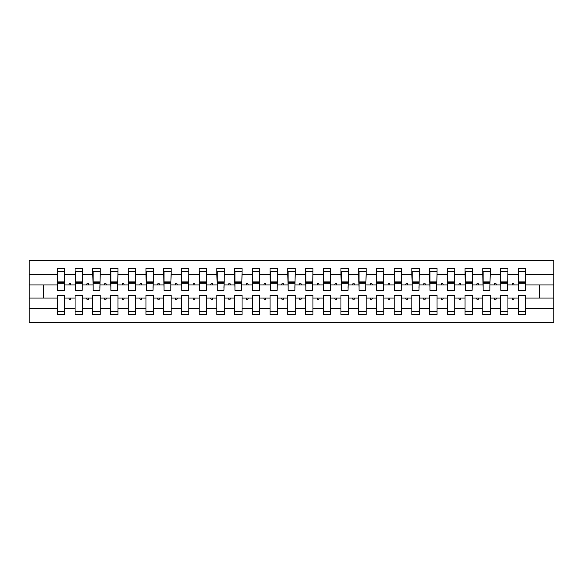 <?xml version="1.0" encoding="UTF-8"?>
<svg xmlns="http://www.w3.org/2000/svg" width="583" height="583" viewBox="0 0 583 583"><rect width="100%" height="100%" fill="white"/><g stroke="black" fill="none" stroke-linecap="round" stroke-linejoin="round"><path stroke-width="0.87" d="M518.221 308.298L507.939 308.298L507.939 295.399L500.491 295.399L500.491 308.298L490.216 308.298L490.216 295.399L482.768 295.399L482.768 308.298L472.485 308.298L472.485 295.399L465.045 295.399L465.045 308.298L454.762 308.298L454.762 295.399L447.314 295.399L447.314 308.298L437.031 308.298L437.031 295.399L429.591 295.399L429.591 308.298L419.308 308.298L419.308 295.399L411.86 295.399L411.86 308.298L401.578 308.298L401.578 295.399L394.137 295.399L394.137 308.298L383.854 308.298L383.854 295.399L376.407 295.399L376.407 308.298L366.131 308.298L366.131 295.399L358.683 295.399L358.683 308.298L348.401 308.298L348.401 295.399L340.953 295.399L340.953 308.298L330.678 308.298L330.678 295.399L323.23 295.399L323.23 308.298L312.947 308.298L312.947 295.399L305.507 295.399L305.507 308.298L295.224 308.298L295.224 295.399L287.776 295.399L287.776 308.298L277.493 308.298L277.493 295.399L270.053 295.399L270.053 308.298L259.77 308.298L259.77 295.399L252.322 295.399L252.322 308.298L242.047 308.298L242.047 295.399L234.599 295.399L234.599 308.298L224.317 308.298L224.317 295.399L216.869 295.399L216.869 308.298L206.593 308.298L206.593 295.399L199.146 295.399L199.146 308.298L188.863 308.298L188.863 295.399L181.422 295.399L181.422 308.298L171.14 308.298L171.14 295.399L163.692 295.399L163.692 308.298L153.409 308.298L153.409 295.399L145.969 295.399L145.969 308.298L135.686 308.298L135.686 295.399L128.238 295.399L128.238 308.298L117.955 308.298L117.955 295.399L110.515 295.399L110.515 308.298L100.232 308.298L100.232 295.399L92.784 295.399L92.784 308.298L82.509 308.298L82.509 295.399L75.061 295.399L75.061 298.059L64.779 298.059L64.779 295.399L57.338 295.399L57.338 308.298L29.15 308.298L29.15 322.523L553.85 322.523L553.85 308.298L525.662 308.298L525.662 314.543L518.221 314.543L518.221 298.059L511.991 298.059L512.639 299.83L513.521 299.83L514.17 298.059M525.662 308.298L525.662 295.399L518.221 295.399L518.221 298.059M553.85 308.298L553.85 284.941L525.662 284.941L525.662 268.457L518.221 268.457L518.221 274.702L507.939 274.702L507.582 287.601M518.571 287.601L518.221 274.702M500.491 308.298L500.491 314.543L507.939 314.543L507.939 308.298M507.939 274.702L507.939 268.457L500.491 268.457L500.491 274.702L490.216 274.702L489.858 287.601M500.848 287.601L500.491 274.702M482.768 308.298L482.768 314.543L490.216 314.543L490.216 308.298M490.216 274.702L490.216 268.457L482.768 268.457L482.768 274.702L472.485 274.702L472.128 287.601M483.125 287.601L482.768 274.702M465.045 308.298L465.045 314.543L472.485 314.543L472.485 308.298M472.485 274.702L472.485 268.457L465.045 268.457L465.045 274.702L454.762 274.702L454.405 287.601M465.394 287.601L465.045 274.702M447.314 308.298L447.314 314.543L454.762 314.543L454.762 308.298M454.762 274.702L454.762 268.457L447.314 268.457L447.314 274.702L437.031 274.702L436.682 287.601M447.671 287.601L447.314 274.702M429.591 308.298L429.591 314.543L437.031 314.543L437.031 308.298M437.031 274.702L437.031 268.457L429.591 268.457L429.591 274.702L419.308 274.702L418.951 287.601M429.941 287.601L429.591 274.702M411.86 308.298L411.86 314.543L419.308 314.543L419.308 308.298M419.308 274.702L419.308 268.457L411.86 268.457L411.86 274.702L401.578 274.702L401.228 287.601M412.217 287.601L411.86 274.702M394.137 308.298L394.137 314.543L401.578 314.543L401.578 308.298M401.578 274.702L401.578 268.457L394.137 268.457L394.137 274.702L383.854 274.702L383.497 287.601M394.487 287.601L394.137 274.702M376.407 308.298L376.407 314.543L383.854 314.543L383.854 308.298M383.854 274.702L383.854 268.457L376.407 268.457L376.407 274.702L366.131 274.702L365.774 287.601M376.764 287.601L376.407 274.702M358.683 308.298L358.683 314.543L366.131 314.543L366.131 308.298M366.131 274.702L366.131 268.457L358.683 268.457L358.683 274.702L348.401 274.702L348.044 287.601M359.041 287.601L358.683 274.702M340.953 308.298L340.953 314.543L348.401 314.543L348.401 308.298M348.401 274.702L348.401 268.457L340.953 268.457L340.953 274.702L330.678 274.702L330.321 287.601M341.31 287.601L340.953 274.702M323.23 308.298L323.23 314.543L330.678 314.543L330.678 308.298M330.678 274.702L330.678 268.457L323.23 268.457L323.23 274.702L312.947 274.702L312.597 287.601M323.587 287.601L323.23 274.702M305.507 308.298L305.507 314.543L312.947 314.543L312.947 308.298M312.947 274.702L312.947 268.457L305.507 268.457L305.507 274.702L295.224 274.702L294.867 287.601M305.856 287.601L305.507 274.702M287.776 308.298L287.776 314.543L295.224 314.543L295.224 308.298M295.224 274.702L295.224 268.457L287.776 268.457L287.776 274.702L277.493 274.702L277.144 287.601M288.133 287.601L287.776 274.702M270.053 308.298L270.053 314.543L277.493 314.543L277.493 308.298M277.493 274.702L277.493 268.457L270.053 268.457L270.053 274.702L259.77 274.702L259.413 287.601M270.403 287.601L270.053 274.702M252.322 308.298L252.322 314.543L259.77 314.543L259.77 308.298M259.77 274.702L259.77 268.457L252.322 268.457L252.322 274.702L242.047 274.702L241.69 287.601M252.679 287.601L252.322 274.702M234.599 308.298L234.599 314.543L242.047 314.543L242.047 308.298M242.047 274.702L242.047 268.457L234.599 268.457L234.599 274.702L224.317 274.702L223.959 287.601M234.956 287.601L234.599 274.702M216.869 308.298L216.869 314.543L224.317 314.543L224.317 308.298M224.317 274.702L224.317 268.457L216.869 268.457L216.869 274.702L206.593 274.702L206.236 287.601M217.226 287.601L216.869 274.702M199.146 308.298L199.146 314.543L206.593 314.543L206.593 308.298M206.593 274.702L206.593 268.457L199.146 268.457L199.146 274.702L188.863 274.702L188.513 287.601M199.503 287.601L199.146 274.702M181.422 308.298L181.422 314.543L188.863 314.543L188.863 308.298M188.863 274.702L188.863 268.457L181.422 268.457L181.422 274.702L171.14 274.702L170.783 287.601M181.772 287.601L181.422 274.702M163.692 308.298L163.692 314.543L171.14 314.543L171.14 308.298M171.14 274.702L171.14 268.457L163.692 268.457L163.692 274.702L153.409 274.702L153.059 287.601M164.049 287.601L163.692 274.702M145.969 308.298L145.969 314.543L153.409 314.543L153.409 308.298M153.409 274.702L153.409 268.457L145.969 268.457L145.969 274.702L135.686 274.702L135.329 287.601M146.318 287.601L145.969 274.702M128.238 308.298L128.238 314.543L135.686 314.543L135.686 308.298M135.686 274.702L135.686 268.457L128.238 268.457L128.238 274.702L117.955 274.702L117.606 287.601M128.595 287.601L128.238 274.702M110.515 308.298L110.515 314.543L117.955 314.543L117.955 308.298M117.955 274.702L117.955 268.457L110.515 268.457L110.515 274.702L100.232 274.702L99.875 287.601M110.872 287.601L110.515 274.702M92.784 308.298L92.784 314.543L100.232 314.543L100.232 308.298M100.232 274.702L100.232 268.457L92.784 268.457L92.784 274.702L82.509 274.702L82.152 287.601M93.142 287.601L92.784 274.702M82.509 308.298L82.509 314.543L75.061 314.543L75.061 298.059M82.509 274.702L82.509 268.457L75.061 268.457L75.061 274.702L64.779 274.702L64.779 268.457L57.338 268.457L57.338 274.702L29.15 274.702L29.15 260.477L553.85 260.477L553.85 274.702L525.662 274.702M75.418 287.601L75.061 274.702M57.338 308.298L57.338 314.543L64.779 314.543L64.779 298.059M57.688 287.601L57.338 274.702M525.662 284.941L525.312 287.601M75.061 308.298L64.779 308.298M511.991 298.059L507.939 298.059M518.221 284.941L514.17 284.941L513.521 283.17L512.639 283.17L511.991 284.941L507.939 284.941M511.991 284.941L514.17 284.941M494.267 298.059L494.909 299.83L495.798 299.83L496.439 298.059L490.216 298.059M500.491 298.059L496.439 298.059M500.491 284.941L496.439 284.941L495.798 283.17L494.909 283.17L494.267 284.941L490.216 284.941M494.267 284.941L496.439 284.941M476.537 298.059L477.185 299.83L478.067 299.83L478.716 298.059L472.485 298.059M482.768 298.059L478.716 298.059M482.768 284.941L478.716 284.941L478.067 283.17L477.185 283.17L476.537 284.941L472.485 284.941M476.537 284.941L478.716 284.941M458.814 298.059L459.455 299.83L460.344 299.83L460.985 298.059L454.762 298.059M465.045 298.059L460.985 298.059M465.045 284.941L460.985 284.941L460.344 283.17L459.455 283.17L458.814 284.941L454.762 284.941M458.814 284.941L460.985 284.941M441.083 298.059L441.732 299.83L442.614 299.83L443.262 298.059L437.031 298.059M447.314 298.059L443.262 298.059M447.314 284.941L443.262 284.941L442.614 283.17L441.732 283.17L441.083 284.941L437.031 284.941M441.083 284.941L443.262 284.941M423.36 298.059L424.001 299.83L424.89 299.83L425.539 298.059L419.308 298.059M429.591 298.059L425.539 298.059M429.591 284.941L425.539 284.941L424.89 283.17L424.001 283.17L423.36 284.941L419.308 284.941M423.36 284.941L425.539 284.941M405.63 298.059L406.278 299.83L407.167 299.83L407.809 298.059L401.578 298.059M411.86 298.059L407.809 298.059M411.86 284.941L407.809 284.941L407.167 283.17L406.278 283.17L405.63 284.941L401.578 284.941M405.63 284.941L407.809 284.941M387.906 298.059L388.555 299.83L389.437 299.83L390.085 298.059L383.854 298.059M394.137 298.059L390.085 298.059M394.137 284.941L390.085 284.941L389.437 283.17L388.555 283.17L387.906 284.941L383.854 284.941M387.906 284.941L390.085 284.941M370.183 298.059L370.824 299.83L371.714 299.83L372.355 298.059L366.131 298.059M376.407 298.059L372.355 298.059M376.407 284.941L372.355 284.941L371.714 283.17L370.824 283.17L370.183 284.941L366.131 284.941M370.183 284.941L372.355 284.941M352.453 298.059L353.101 299.83L353.983 299.83L354.632 298.059L348.401 298.059M358.683 298.059L354.632 298.059M358.683 284.941L354.632 284.941L353.983 283.17L353.101 283.17L352.453 284.941L348.401 284.941M352.453 284.941L354.632 284.941M334.729 298.059L335.371 299.83L336.26 299.83L336.901 298.059L330.678 298.059M340.953 298.059L336.901 298.059M340.953 284.941L336.901 284.941L336.26 283.17L335.371 283.17L334.729 284.941L330.678 284.941M334.729 284.941L336.901 284.941M316.999 298.059L317.648 299.83L318.529 299.83L319.178 298.059L312.947 298.059M323.23 298.059L319.178 298.059M323.23 284.941L319.178 284.941L318.529 283.17L317.648 283.17L316.999 284.941L312.947 284.941M316.999 284.941L319.178 284.941M299.276 298.059L299.917 299.83L300.806 299.83L301.455 298.059L295.224 298.059M305.507 298.059L301.455 298.059M305.507 284.941L301.455 284.941L300.806 283.17L299.917 283.17L299.276 284.941L295.224 284.941M299.276 284.941L301.455 284.941M281.545 298.059L282.194 299.83L283.083 299.83L283.724 298.059L277.493 298.059M287.776 298.059L283.724 298.059M287.776 284.941L283.724 284.941L283.083 283.17L282.194 283.17L281.545 284.941L277.493 284.941M281.545 284.941L283.724 284.941M263.822 298.059L264.471 299.83L265.352 299.83L266.001 298.059L259.77 298.059M270.053 298.059L266.001 298.059M270.053 284.941L266.001 284.941L265.352 283.17L264.471 283.17L263.822 284.941L259.77 284.941M263.822 284.941L266.001 284.941M246.099 298.059L246.74 299.83L247.629 299.83L248.271 298.059L242.047 298.059M252.322 298.059L248.271 298.059M252.322 284.941L248.271 284.941L247.629 283.17L246.74 283.17L246.099 284.941L242.047 284.941M246.099 284.941L248.271 284.941M228.368 298.059L229.017 299.83L229.899 299.83L230.547 298.059L224.317 298.059M234.599 298.059L230.547 298.059M234.599 284.941L230.547 284.941L229.899 283.17L229.017 283.17L228.368 284.941L224.317 284.941M228.368 284.941L230.547 284.941M210.645 298.059L211.286 299.83L212.176 299.83L212.817 298.059L206.593 298.059M216.869 298.059L212.817 298.059M216.869 284.941L212.817 284.941L212.176 283.17L211.286 283.17L210.645 284.941L206.593 284.941M210.645 284.941L212.817 284.941M192.915 298.059L193.563 299.83L194.445 299.83L195.094 298.059L188.863 298.059M199.146 298.059L195.094 298.059M199.146 284.941L195.094 284.941L194.445 283.17L193.563 283.17L192.915 284.941L188.863 284.941M192.915 284.941L195.094 284.941M175.192 298.059L175.833 299.83L176.722 299.83L177.37 298.059L171.14 298.059M181.422 298.059L177.37 298.059M181.422 284.941L177.37 284.941L176.722 283.17L175.833 283.17L175.192 284.941L171.14 284.941M175.192 284.941L177.37 284.941M157.461 298.059L158.11 299.83L158.999 299.83L159.64 298.059L153.409 298.059M163.692 298.059L159.64 298.059M163.692 284.941L159.64 284.941L158.999 283.17L158.11 283.17L157.461 284.941L153.409 284.941M157.461 284.941L159.64 284.941M139.738 298.059L140.386 299.83L141.268 299.83L141.917 298.059L135.686 298.059M145.969 298.059L141.917 298.059M145.969 284.941L141.917 284.941L141.268 283.17L140.386 283.17L139.738 284.941L135.686 284.941M139.738 284.941L141.917 284.941M122.015 298.059L122.656 299.83L123.545 299.83L124.186 298.059L117.955 298.059M128.238 298.059L124.186 298.059M128.238 284.941L124.186 284.941L123.545 283.17L122.656 283.17L122.015 284.941L117.955 284.941M122.015 284.941L124.186 284.941M104.284 298.059L104.933 299.83L105.814 299.83L106.463 298.059L100.232 298.059M110.515 298.059L106.463 298.059M110.515 284.941L106.463 284.941L105.814 283.17L104.933 283.17L104.284 284.941L100.232 284.941M104.284 284.941L106.463 284.941M86.561 298.059L87.202 299.83L88.091 299.83L88.733 298.059L82.509 298.059M92.784 298.059L88.733 298.059M92.784 284.941L88.733 284.941L88.091 283.17L87.202 283.17L86.561 284.941L82.509 284.941M86.561 284.941L88.733 284.941M68.83 298.059L69.479 299.83L70.361 299.83L71.009 298.059M75.061 284.941L71.009 284.941L70.361 283.17L69.479 283.17L68.83 284.941L64.779 284.941L64.779 274.702M68.83 284.941L71.009 284.941M64.779 284.941L64.429 287.601M57.338 298.059L29.15 298.059L29.15 274.702M29.15 308.298L29.15 298.059M57.338 284.941L29.15 284.941M553.85 284.941L553.85 274.702M43.331 298.059L43.331 284.941M539.669 284.941L539.669 298.059L525.662 298.059M553.85 298.059L539.669 298.059M57.688 283.258L57.688 271.561L64.779 271.561L64.429 290.349L57.688 290.349L57.688 283.258L64.429 283.258M57.338 311.439L64.779 311.439M75.418 283.258L75.418 271.561L82.509 271.561L82.152 290.349L75.418 290.349L75.418 283.258L82.152 283.258M75.061 311.439L82.509 311.439M93.142 283.258L93.142 271.561L100.232 271.561L99.875 290.349L93.142 290.349L93.142 283.258L99.875 283.258M92.784 311.439L100.232 311.439M110.872 283.258L110.872 271.561L117.955 271.561L117.606 290.349L110.872 290.349L110.872 283.258L117.606 283.258M110.515 311.439L117.955 311.439M128.595 283.258L128.595 271.561L135.686 271.561L135.329 290.349L128.595 290.349L128.595 283.258L135.329 283.258M128.238 311.439L135.686 311.439M146.318 283.258L146.318 271.561L153.409 271.561L153.059 290.349L146.318 290.349L146.318 283.258L153.059 283.258M145.969 311.439L153.409 311.439M164.049 283.258L164.049 271.561L171.14 271.561L170.783 290.349L164.049 290.349L164.049 283.258L170.783 283.258M163.692 311.439L171.14 311.439M181.772 283.258L181.772 271.561L188.863 271.561L188.513 290.349L181.772 290.349L181.772 283.258L188.513 283.258M181.422 311.439L188.863 311.439M199.503 283.258L199.503 271.561L206.593 271.561L206.236 290.349L199.503 290.349L199.503 283.258L206.236 283.258M199.146 311.439L206.593 311.439M217.226 283.258L217.226 271.561L224.317 271.561L223.959 290.349L217.226 290.349L217.226 283.258L223.959 283.258M216.869 311.439L224.317 311.439M234.956 283.258L234.956 271.561L242.047 271.561L241.69 290.349L234.956 290.349L234.956 283.258L241.69 283.258M234.599 311.439L242.047 311.439M252.679 283.258L252.679 271.561L259.77 271.561L259.413 290.349L252.679 290.349L252.679 283.258L259.413 283.258M252.322 311.439L259.77 311.439M270.403 283.258L270.403 271.561L277.493 271.561L277.144 290.349L270.403 290.349L270.403 283.258L277.144 283.258M270.053 311.439L277.493 311.439M288.133 283.258L288.133 271.561L295.224 271.561L294.867 290.349L288.133 290.349L288.133 283.258L294.867 283.258M287.776 311.439L295.224 311.439M305.856 283.258L305.856 271.561L312.947 271.561L312.597 290.349L305.856 290.349L305.856 283.258L312.597 283.258M305.507 311.439L312.947 311.439M323.587 283.258L323.587 271.561L330.678 271.561L330.321 290.349L323.587 290.349L323.587 283.258L330.321 283.258M323.23 311.439L330.678 311.439M341.31 283.258L341.31 271.561L348.401 271.561L348.044 290.349L341.31 290.349L341.31 283.258L348.044 283.258M340.953 311.439L348.401 311.439M359.041 283.258L359.041 271.561L366.131 271.561L365.774 290.349L359.041 290.349L359.041 283.258L365.774 283.258M358.683 311.439L366.131 311.439M376.764 283.258L376.764 271.561L383.854 271.561L383.497 290.349L376.764 290.349L376.764 283.258L383.497 283.258M376.407 311.439L383.854 311.439M394.487 283.258L394.487 271.561L401.578 271.561L401.228 290.349L394.487 290.349L394.487 283.258L401.228 283.258M394.137 311.439L401.578 311.439M412.217 283.258L412.217 271.561L419.308 271.561L418.951 290.349L412.217 290.349L412.217 283.258L418.951 283.258M411.86 311.439L419.308 311.439M429.941 283.258L429.941 271.561L437.031 271.561L436.682 290.349L429.941 290.349L429.941 283.258L436.682 283.258M429.591 311.439L437.031 311.439M447.671 283.258L447.671 271.561L454.762 271.561L454.405 290.349L447.671 290.349L447.671 283.258L454.405 283.258M447.314 311.439L454.762 311.439M465.394 283.258L465.394 271.561L472.485 271.561L472.128 290.349L465.394 290.349L465.394 283.258L472.128 283.258M465.045 311.439L472.485 311.439M483.125 283.258L483.125 271.561L490.216 271.561L489.858 290.349L483.125 290.349L483.125 283.258L489.858 283.258M482.768 311.439L490.216 311.439M500.848 283.258L500.848 271.561L507.939 271.561L507.582 290.349L500.848 290.349L500.848 283.258L507.582 283.258M500.491 311.439L507.939 311.439M518.571 283.258L518.571 271.561L525.662 271.561L525.312 290.349L518.571 290.349L518.571 283.258L525.312 283.258M518.221 311.439L525.662 311.439M57.688 282.194L64.429 282.194M75.418 282.194L82.152 282.194M93.142 282.194L99.875 282.194M110.872 282.194L117.606 282.194M128.595 282.194L135.329 282.194M146.318 282.194L153.059 282.194M164.049 282.194L170.783 282.194M181.772 282.194L188.513 282.194M199.503 282.194L206.236 282.194M217.226 282.194L223.959 282.194M234.956 282.194L241.69 282.194M252.679 282.194L259.413 282.194M270.403 282.194L277.144 282.194M288.133 282.194L294.867 282.194M305.856 282.194L312.597 282.194M323.587 282.194L330.321 282.194M341.31 282.194L348.044 282.194M359.041 282.194L365.774 282.194M376.764 282.194L383.497 282.194M394.487 282.194L401.228 282.194M412.217 282.194L418.951 282.194M429.941 282.194L436.682 282.194M447.671 282.194L454.405 282.194M465.394 282.194L472.128 282.194M483.125 282.194L489.858 282.194M500.848 282.194L507.582 282.194M518.571 282.194L525.312 282.194M57.688 281.924L64.429 281.924M75.418 281.924L82.152 281.924M93.142 281.924L99.875 281.924M110.872 281.924L117.606 281.924M128.595 281.924L135.329 281.924M146.318 281.924L153.059 281.924M164.049 281.924L170.783 281.924M181.772 281.924L188.513 281.924M199.503 281.924L206.236 281.924M217.226 281.924L223.959 281.924M234.956 281.924L241.69 281.924M252.679 281.924L259.413 281.924M270.403 281.924L277.144 281.924M288.133 281.924L294.867 281.924M305.856 281.924L312.597 281.924M323.587 281.924L330.321 281.924M341.31 281.924L348.044 281.924M359.041 281.924L365.774 281.924M376.764 281.924L383.497 281.924M394.487 281.924L401.228 281.924M412.217 281.924L418.951 281.924M429.941 281.924L436.682 281.924M447.671 281.924L454.405 281.924M465.394 281.924L472.128 281.924M483.125 281.924L489.858 281.924M500.848 281.924L507.582 281.924M518.571 281.924L525.312 281.924"/></g></svg>
